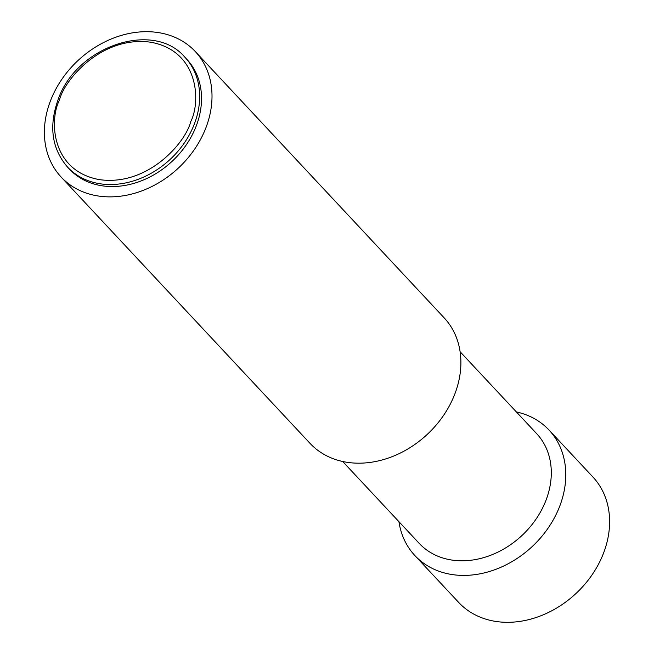 <?xml version="1.0" encoding="UTF-8"?>
<svg xmlns="http://www.w3.org/2000/svg" width="654" height="654" viewBox="0 0 654 654"><rect width="100%" height="100%" fill="white"/><g stroke="black" fill="none" stroke-linecap="round" stroke-linejoin="round"><path stroke-width="0.98" d="M97.372 195.857A91.854 73.55 136.9 0 1 61.092 176.997A91.854 73.55 136.9 0 1 61.599 79.657A91.854 73.55 136.9 0 1 159.02 32.7A91.854 73.55 136.9 0 1 195.309 51.56A91.854 73.55 136.9 0 1 194.802 148.899A91.854 73.55 136.9 0 1 97.372 195.857M61.092 176.997L309.98 443.314A91.854 73.55 -43.1 0 0 346.268 462.174A91.854 73.55 -43.1 0 0 443.69 415.216A91.854 73.55 -43.1 0 0 444.197 317.885L195.309 51.56M342.688 461.495L419.247 543.409A80.368 64.354 -43.1 0 0 450.99 559.914A80.368 64.354 -43.1 0 0 546.164 499.811A80.368 64.354 -43.1 0 0 536.681 433.659L460.122 351.738M398.94 521.688A91.854 73.55 -43.1 0 0 414.865 555.54A91.854 73.55 -43.1 0 0 451.146 574.4A91.854 73.55 -43.1 0 0 559.914 505.706A91.854 73.55 -43.1 0 0 549.082 430.103A91.854 73.55 -43.1 0 0 516.382 411.93M414.865 555.54L458.691 602.44A91.854 73.55 -43.1 0 0 494.98 621.3A91.854 73.55 -43.1 0 0 592.401 574.343A91.854 73.55 -43.1 0 0 592.908 477.003L549.082 430.103M67.599 167.146L69.479 169.157A80.368 64.354 -43.1 0 0 137.92 182.09A80.368 64.354 -43.1 0 0 196.396 125.552A80.368 64.354 -43.1 0 0 186.921 59.4L185.041 57.389A80.368 64.354 136.9 0 1 194.524 123.549A80.368 64.354 136.9 0 1 136.04 180.079A80.368 64.354 136.9 0 1 67.599 167.146C51.928 148.948 48.674 126.68 57.854 100.34C75.602 46.524 153.518 19.677 185.041 57.389M190.674 121.775C185.72 142.294 148.033 186.684 99.122 179.588C50.922 170.629 49.238 119.731 59.465 100.078C64.419 79.559 102.098 35.177 151.009 42.265C199.217 51.233 200.901 102.13 190.674 121.775"/></g></svg>
